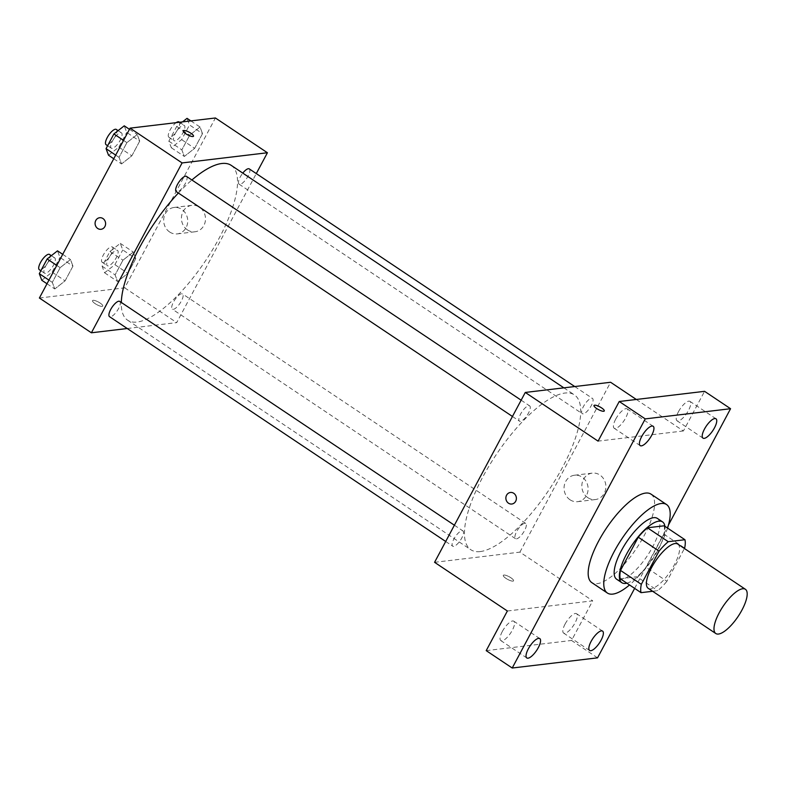 <?xml version="1.0" encoding="UTF-8"?>
<svg xmlns="http://www.w3.org/2000/svg" width="786" height="786" viewBox="0 0 786 786"><rect width="100%" height="100%" fill="white"/><g stroke="black" fill="none" stroke-linecap="round" stroke-linejoin="round"><path stroke-width="0.59" stroke-dasharray="3.93 2.95" d="M677.787 544.069A26.616 9.068 -56.2 0 1 672.541 568.052A26.616 9.068 -56.2 0 1 650.896 588.842A26.616 9.068 -56.2 0 1 648.195 588.311M664.141 525.805A35.743 12.173 -56.2 0 1 663.856 534.136L646.121 567.364L666.921 581.276L684.419 548.5M652.635 591.278L657.725 590.669A35.743 12.173 -56.2 0 0 666.921 581.276M620.242 578.751L636.925 576.767L657.725 590.669M646.121 567.364A35.743 12.173 -56.2 0 1 636.925 576.767M626.855 583.173A36.598 12.468 123.8 0 0 652.547 559.21A36.598 12.468 123.8 0 0 664.887 526.306M657.332 518.387A36.598 12.468 -56.2 0 1 650.12 551.359A36.598 12.468 -56.2 0 1 620.36 579.94A36.598 12.468 -56.2 0 1 616.646 579.223M663.856 534.136L684.655 548.048M667.55 528.084A53.232 18.127 -56.2 0 1 629.517 584.961M650.975 494.119A53.232 18.127 -56.2 0 1 640.492 542.085A53.232 18.127 -56.2 0 1 597.203 583.664A53.232 18.127 -56.2 0 1 591.799 582.613M634.636 588.38L668.473 525.009M502.323 631.482A11.652 3.969 123.8 0 0 500.82 640.58A11.652 3.969 123.8 0 0 512.285 630.293A11.652 3.969 123.8 0 0 513.779 621.195A11.652 3.969 123.8 0 0 502.323 631.482M565.124 623.996A11.652 3.969 123.8 0 0 563.621 633.094A11.652 3.969 123.8 0 0 575.087 622.807A11.652 3.969 123.8 0 0 576.58 613.709A11.652 3.969 123.8 0 0 565.124 623.996M507.373 610.997L592.703 600.828L571.54 640.462L597.537 657.853M486.21 650.631L571.54 640.462M434.579 562.314L519.91 552.136L592.703 600.828M519.91 552.136L610.604 382.271M636.306 399.465L683.407 430.964L704.57 391.33M587.81 497.656A13.303 12.006 -96.8 0 0 595.434 499.542A13.303 12.006 -96.8 0 0 605.78 484.913A13.303 12.006 -96.8 0 0 592.28 473.123A13.303 12.006 -96.8 0 0 582.062 483.41A13.303 12.006 -96.8 0 0 587.81 497.656M678.495 411.668A11.652 3.969 123.8 0 0 677.001 420.756A11.652 3.969 123.8 0 0 688.457 410.479A11.652 3.969 123.8 0 0 689.961 401.381A11.652 3.969 123.8 0 0 678.495 411.668M615.693 419.154A11.652 3.969 123.8 0 0 614.2 428.252A11.652 3.969 123.8 0 0 625.656 417.965A11.652 3.969 123.8 0 0 627.159 408.867A11.652 3.969 123.8 0 0 615.693 419.154M683.407 430.964L598.077 441.133M480.266 551.566A93.151 31.725 -56.2 0 1 470.804 549.719A93.151 31.725 -56.2 0 1 496.221 454.652A93.151 31.725 -56.2 0 1 574.379 394.867A93.151 31.725 -56.2 0 1 556.026 478.802A93.151 31.725 -56.2 0 1 480.266 551.566M583.202 413.849A9.186 3.124 -56.2 0 1 582.269 413.672A9.186 3.124 -56.2 0 1 584.774 404.299A9.186 3.124 -56.2 0 1 592.477 398.404A9.186 3.124 -56.2 0 1 590.669 406.686A9.186 3.124 -56.2 0 1 583.202 413.849M453.64 546.358A9.186 3.124 -56.2 0 1 452.707 546.182A9.186 3.124 -56.2 0 1 455.212 536.809A9.186 3.124 -56.2 0 1 462.915 530.914A9.186 3.124 -56.2 0 1 461.107 539.186A9.186 3.124 -56.2 0 1 453.64 546.358M520.401 421.345A9.186 3.124 -56.2 0 1 519.467 421.158A9.186 3.124 -56.2 0 1 521.973 411.785A9.186 3.124 -56.2 0 1 529.676 405.9A9.186 3.124 -56.2 0 1 527.868 414.173A9.186 3.124 -56.2 0 1 520.401 421.345M524.783 523.25A9.186 3.124 123.8 0 0 517.316 530.422A9.186 3.124 123.8 0 0 515.508 538.695A9.186 3.124 123.8 0 0 523.211 532.8A9.186 3.124 123.8 0 0 525.716 523.427A9.186 3.124 123.8 0 0 524.783 523.25M503.895 575.047A5.826 1.533 28.1 0 0 503.305 575.352A5.826 1.533 28.1 0 0 507.717 579.439A5.826 1.533 28.1 0 0 513.572 580.834A5.826 1.533 28.1 0 0 510.075 577.258A5.826 1.533 28.1 0 0 503.895 575.047A5.826 1.533 28.1 0 0 503.305 575.342A5.826 1.533 28.1 0 0 507.727 579.439A5.826 1.533 28.1 0 0 513.582 580.825A5.826 1.533 28.1 0 0 510.075 577.248A5.826 1.533 28.1 0 0 503.895 575.047M604.277 410.97L604.277 410.97A5.826 1.533 -151.9 0 1 603.687 411.275A5.826 1.533 -151.9 0 1 597.507 409.074A5.826 1.533 -151.9 0 1 594 405.488L594.01 405.488M570.037 499.778A13.303 12.006 -96.8 0 0 577.661 501.665A13.303 12.006 -96.8 0 0 588.007 487.035A13.303 12.006 -96.8 0 0 574.507 475.235A13.303 12.006 -96.8 0 0 564.289 485.532A13.303 12.006 -96.8 0 0 570.037 499.778M510.438 492.468L510.438 492.468A5.826 5.256 83.2 0 1 516.343 497.626A5.826 5.256 83.2 0 1 511.824 504.023L511.814 504.023M231.182 165.345A93.151 31.725 -56.2 0 1 212.839 249.28A93.151 31.725 -56.2 0 1 137.078 322.044A93.151 31.725 -56.2 0 1 127.617 320.197A93.151 31.725 -56.2 0 1 121.309 302.453M178.353 193.032A93.151 31.725 -56.2 0 1 191.892 179.994M181.595 293.728A9.186 3.124 123.8 0 0 174.128 300.9A9.186 3.124 123.8 0 0 172.321 309.173A9.186 3.124 123.8 0 0 180.023 303.278A9.186 3.124 123.8 0 0 182.529 293.905A9.186 3.124 123.8 0 0 181.595 293.728M186.488 176.378A9.186 3.124 -56.2 0 1 184.671 184.651A9.186 3.124 -56.2 0 1 177.204 191.823A9.186 3.124 -56.2 0 1 176.27 191.637M119.727 301.392A9.186 3.124 -56.2 0 1 117.92 309.664A9.186 3.124 -56.2 0 1 110.453 316.837A9.186 3.124 -56.2 0 1 109.519 316.66M249.28 168.892A9.186 3.124 -56.2 0 1 247.472 177.164A9.186 3.124 -56.2 0 1 240.005 184.337A9.186 3.124 -56.2 0 1 239.072 184.15A9.186 3.124 -56.2 0 1 242.795 173.107M127.253 328.519L176.712 322.614L256.295 173.578M202.513 133.63L200.037 127.037L189.711 135.153L181.851 149.861L184.327 156.453L194.653 148.338L202.513 133.63L200.037 127.037L189.711 135.153L181.851 149.861L184.327 156.453L194.653 148.338L202.513 133.63L189.505 124.935L187.039 118.342M72.951 266.13L70.485 259.537L60.158 267.662L52.298 282.37L54.774 288.963L65.1 280.848L72.951 266.13L70.485 259.537L60.158 267.662L52.298 282.37L54.774 288.963L65.1 280.848L72.951 266.13L59.952 257.435L57.486 250.842M39.388 298.012L124.719 287.843L215.413 117.979M139.712 141.116L137.236 134.524L126.91 142.639L119.05 157.347L121.525 163.94L131.851 155.825L139.712 141.116L137.236 134.524L126.91 142.639L119.05 157.347L121.525 163.94L131.851 155.825L139.712 141.116L126.713 132.421L124.237 125.829M135.752 258.643L133.286 252.051L122.96 260.176L115.1 274.884L117.576 281.476L127.902 273.351L135.752 258.643L133.286 252.051L122.96 260.176L115.1 274.884L117.576 281.476L127.902 273.351L135.752 258.643L122.754 249.948L120.278 243.355L109.952 251.481L102.101 266.189L104.577 272.781L114.903 264.666L122.754 249.948M124.719 287.843L176.712 322.614M187.422 229.885A13.303 12.006 -96.8 0 0 195.046 231.772A13.303 12.006 -96.8 0 0 205.392 217.142A13.303 12.006 -96.8 0 0 191.892 205.343A13.303 12.006 -96.8 0 0 181.674 215.639A13.303 12.006 -96.8 0 0 187.422 229.885M93.102 300.321A5.826 1.533 28.1 0 0 92.522 300.616A5.826 1.533 28.1 0 0 96.933 304.713A5.826 1.533 28.1 0 0 102.789 306.108A5.826 1.533 28.1 0 0 99.282 302.522A5.826 1.533 28.1 0 0 93.102 300.321A5.826 1.533 28.1 0 0 92.522 300.616A5.826 1.533 28.1 0 0 96.933 304.713A5.826 1.533 28.1 0 0 102.789 306.098A5.826 1.533 28.1 0 0 99.291 302.522A5.826 1.533 28.1 0 0 93.112 300.311M193.484 136.243L193.484 136.243A5.826 1.533 -151.9 0 1 192.904 136.548A5.826 1.533 -151.9 0 1 186.714 134.337A5.826 1.533 -151.9 0 1 183.217 130.761L183.217 130.751M169.648 231.998A13.303 12.006 -96.8 0 0 177.272 233.894A13.303 12.006 -96.8 0 0 187.618 219.255A13.303 12.006 -96.8 0 0 174.119 207.465A13.303 12.006 -96.8 0 0 163.901 217.751A13.303 12.006 -96.8 0 0 169.648 231.998M99.655 217.732L99.655 217.732A5.826 5.256 83.2 0 1 105.56 222.89A5.826 5.256 83.2 0 1 101.03 229.296L101.03 229.296M108.252 265.884A9.186 3.124 -56.2 0 1 107.318 265.697A9.186 3.124 -56.2 0 1 109.824 256.334A9.186 3.124 -56.2 0 1 117.536 250.439A9.186 3.124 -56.2 0 1 115.719 258.712A9.186 3.124 -56.2 0 1 108.252 265.884M120.278 243.355L133.286 252.051M109.952 251.481L122.96 260.176M102.101 266.189L115.1 274.884M104.577 272.781L117.576 281.476M114.903 264.666L127.902 273.351M103.054 262.406A9.186 3.124 -56.2 0 1 102.121 262.219A9.186 3.124 -56.2 0 1 104.626 252.856A9.186 3.124 -56.2 0 1 112.329 246.961A9.186 3.124 -56.2 0 1 110.521 255.234A9.186 3.124 -56.2 0 1 103.054 262.406M182.499 121.899L176.712 126.458L168.852 141.166L171.328 147.758L181.654 139.643L189.505 124.935M175.013 140.861A9.186 3.124 -56.2 0 1 174.079 140.684A9.186 3.124 -56.2 0 1 176.585 131.311A9.186 3.124 -56.2 0 1 184.288 125.416A9.186 3.124 -56.2 0 1 182.48 133.689A9.186 3.124 -56.2 0 1 175.013 140.861M190.87 120.906L200.037 127.037M176.712 126.458L189.711 135.153M168.852 141.166L181.851 149.861M171.328 147.758L184.327 156.453M181.654 139.643L194.653 148.338M179.09 121.938A9.186 3.124 -56.2 0 1 177.282 130.211A9.186 3.124 -56.2 0 1 169.805 137.383A9.186 3.124 -56.2 0 1 168.882 137.206A9.186 3.124 -56.2 0 1 169.766 130.604A9.186 3.124 -56.2 0 1 176.143 122.665M41.776 280.268L52.102 272.153L59.952 257.435M45.45 273.371A9.186 3.124 -56.2 0 1 44.527 273.194A9.186 3.124 -56.2 0 1 47.022 263.821A9.186 3.124 -56.2 0 1 54.735 257.926A9.186 3.124 -56.2 0 1 52.927 266.199A9.186 3.124 -56.2 0 1 45.45 273.371M62.713 254.34L70.485 259.537M56.798 265.413L60.158 267.662M48.948 280.121L52.298 282.37M47.003 283.766L54.774 288.963M52.102 272.153L65.1 280.848M49.528 254.448A9.186 3.124 -56.2 0 1 47.72 262.721A9.186 3.124 -56.2 0 1 40.253 269.893A9.186 3.124 -56.2 0 1 39.32 269.716M108.527 155.245L118.853 147.129L126.713 132.421M112.211 148.348A9.186 3.124 -56.2 0 1 111.278 148.171A9.186 3.124 -56.2 0 1 113.783 138.798A9.186 3.124 -56.2 0 1 121.486 132.903A9.186 3.124 -56.2 0 1 119.678 141.175A9.186 3.124 -56.2 0 1 112.211 148.348M129.464 129.326L137.236 134.524M123.549 140.399L126.91 142.639M115.699 155.107L119.05 157.347M113.754 158.743L121.525 163.94M118.853 147.129L131.851 155.825M116.289 129.425A9.186 3.124 -56.2 0 1 114.481 137.697A9.186 3.124 -56.2 0 1 107.014 144.87A9.186 3.124 -56.2 0 1 106.081 144.693M653.156 426.258L627.159 408.867M640.197 445.633L614.2 428.252M539.785 638.586L513.779 621.195M526.826 657.97L500.82 640.58M602.587 631.099L576.58 613.709M589.618 650.474L563.621 633.094M715.958 418.771L689.961 401.381M702.998 438.146L677.001 420.756M577.661 501.665L595.434 499.542M574.507 475.235L592.28 473.123M127.617 320.197L470.804 549.719M563.876 387.842L574.379 394.867M525.716 523.427L182.529 293.905M515.508 538.695L172.321 309.173M512.452 416.472L519.467 421.158M521.147 400.192L529.676 405.9M445.701 541.485L452.707 546.182M454.387 525.215L462.915 530.914M239.072 184.15L582.269 413.672M574.743 386.555L592.477 398.404M177.272 233.894L195.046 231.772M174.119 207.465L191.892 205.343M102.121 262.219L107.318 265.697M112.329 246.961L117.536 250.439M168.882 137.206L174.079 140.684M179.562 122.252L184.288 125.416M40.862 270.748L44.527 273.194M51.355 255.666L54.735 257.926M107.623 145.724L111.278 148.171M118.106 130.643L121.486 132.903"/><path stroke-width="1.18" d="M718.492 634.047A26.616 9.068 -56.2 0 1 715.791 633.516A26.616 9.068 -56.2 0 1 723.051 606.36A26.616 9.068 -56.2 0 1 745.383 589.274A26.616 9.068 -56.2 0 1 740.137 613.257A26.616 9.068 -56.2 0 1 718.492 634.047M715.791 633.516L648.195 588.311A26.616 9.068 -56.2 0 1 655.455 561.145A26.616 9.068 -56.2 0 1 677.787 544.069L745.383 589.274M684.419 548.5L684.655 548.048A35.743 12.173 -56.2 0 0 684.94 539.717L668.247 541.701A35.743 12.173 -56.2 0 0 659.061 551.104L641.317 584.332A35.743 12.173 -56.2 0 0 641.042 592.664L652.635 591.278M659.061 551.104L638.261 537.192L620.518 570.42L641.317 584.332M620.518 570.42A35.743 12.173 -56.2 0 0 620.242 578.751L641.042 592.664M638.261 537.192A35.743 12.173 -56.2 0 1 647.448 527.789L668.247 541.701M684.94 539.717L664.141 525.805L647.448 527.789M664.887 526.306A36.598 12.468 123.8 0 0 662.529 521.865A36.598 12.468 123.8 0 0 626.54 554.14A36.598 12.468 123.8 0 0 621.844 582.701A36.598 12.468 123.8 0 0 626.855 583.173M621.844 582.701L616.646 579.223A36.598 12.468 -56.2 0 1 621.343 550.662A36.598 12.468 -56.2 0 1 657.332 518.387L662.529 521.865M629.517 584.961A53.232 18.127 -56.2 0 1 612.805 594.098A53.232 18.127 -56.2 0 1 607.401 593.047A53.232 18.127 -56.2 0 1 621.913 538.724A53.232 18.127 -56.2 0 1 666.577 504.553A53.232 18.127 -56.2 0 1 667.55 528.084M607.401 593.047L591.799 582.613A53.232 18.127 -56.2 0 1 606.32 528.29A53.232 18.127 -56.2 0 1 650.975 494.119L666.577 504.553M714.464 427.869A11.652 3.969 -56.2 0 1 702.998 438.146A11.652 3.969 -56.2 0 1 706.172 426.248A11.652 3.969 -56.2 0 1 715.958 418.771A11.652 3.969 -56.2 0 1 714.464 427.869M601.084 640.197A11.652 3.969 -56.2 0 1 589.618 650.474A11.652 3.969 -56.2 0 1 592.801 638.586A11.652 3.969 -56.2 0 1 602.587 631.099A11.652 3.969 -56.2 0 1 601.084 640.197M538.282 647.684A11.652 3.969 -56.2 0 1 526.826 657.97A11.652 3.969 -56.2 0 1 530 646.072A11.652 3.969 -56.2 0 1 539.785 638.586A11.652 3.969 -56.2 0 1 538.282 647.684M651.663 435.356A11.652 3.969 -56.2 0 1 640.197 445.633A11.652 3.969 -56.2 0 1 643.37 433.744A11.652 3.969 -56.2 0 1 653.156 426.258A11.652 3.969 -56.2 0 1 651.663 435.356M668.473 525.009L730.567 408.71L645.237 418.889L512.217 668.021L597.537 657.853L634.636 588.38M636.306 399.465L610.604 382.271L525.274 392.45L434.579 562.314L507.373 610.997L486.21 650.631L512.217 668.021M730.567 408.71L704.57 391.33L619.24 401.499L645.237 418.889M619.24 401.499L598.077 441.133L525.274 392.45M511.824 504.023A5.826 5.256 83.2 0 1 508.483 503.197A5.826 5.256 83.2 0 1 505.968 496.968A5.826 5.256 83.2 0 1 510.438 492.468A5.826 5.256 83.2 0 1 516.343 497.626A5.826 5.256 83.2 0 1 511.814 504.023A5.826 5.256 83.2 0 1 508.483 503.197A5.826 5.256 83.2 0 1 505.968 496.968A5.826 5.256 83.2 0 1 510.438 492.468M603.687 411.275A5.826 1.533 -151.9 0 1 597.507 409.064A5.826 1.533 -151.9 0 1 594.01 405.488A5.826 1.533 -151.9 0 1 599.865 406.873A5.826 1.533 -151.9 0 1 604.277 410.97A5.826 1.533 -151.9 0 1 603.687 411.275M594 405.488A5.826 1.533 -151.9 0 1 599.856 406.883A5.826 1.533 -151.9 0 1 604.277 410.97M121.309 302.453A93.151 31.725 -56.2 0 1 178.353 193.032M191.892 179.994A93.151 31.725 -56.2 0 1 231.182 165.345L563.876 387.842M512.452 416.472L176.27 191.637A9.186 3.124 -56.2 0 1 178.776 182.273A9.186 3.124 -56.2 0 1 186.488 176.378L521.147 400.192M445.701 541.485L109.519 316.66A9.186 3.124 -56.2 0 1 112.025 307.287A9.186 3.124 -56.2 0 1 119.727 301.392L454.387 525.215M242.795 173.107A9.186 3.124 -56.2 0 1 249.28 168.892L574.743 386.555M256.295 173.578L267.417 152.749L182.087 162.928L91.392 332.792L127.253 328.519M267.417 152.749L215.413 117.979L130.093 128.147L182.087 162.928M130.093 128.147L39.388 298.012L91.392 332.792M101.03 229.296A5.826 5.256 83.2 0 1 97.7 228.471A5.826 5.256 83.2 0 1 95.175 222.242A5.826 5.256 83.2 0 1 99.655 217.732A5.826 5.256 83.2 0 1 105.56 222.9A5.826 5.256 83.2 0 1 101.03 229.296A5.826 5.256 83.2 0 1 97.69 228.471A5.826 5.256 83.2 0 1 95.185 222.242A5.826 5.256 83.2 0 1 99.655 217.732M192.904 136.538A5.826 1.533 -151.9 0 1 186.724 134.337A5.826 1.533 -151.9 0 1 183.217 130.751A5.826 1.533 -151.9 0 1 189.072 132.146A5.826 1.533 -151.9 0 1 193.484 136.243A5.826 1.533 -151.9 0 1 192.904 136.538M183.217 130.761A5.826 1.533 -151.9 0 1 189.072 132.146A5.826 1.533 -151.9 0 1 193.484 136.243M190.87 120.906L187.039 118.342L182.499 121.899M176.143 122.665A9.186 3.124 -56.2 0 1 179.09 121.938L179.562 122.252M62.713 254.34L57.486 250.842L47.15 258.967L39.3 273.675L41.776 280.268L47.003 283.766M47.15 258.967L56.798 265.413M39.3 273.675L48.948 280.121M40.862 270.748L39.32 269.716A9.186 3.124 -56.2 0 1 41.825 260.343A9.186 3.124 -56.2 0 1 49.528 254.448L51.355 255.666M129.464 129.326L124.237 125.829L113.911 133.944L106.051 148.652L108.527 155.245L113.754 158.743M113.911 133.944L123.549 140.399M106.051 148.652L115.699 155.107M107.623 145.724L106.081 144.693A9.186 3.124 -56.2 0 1 108.586 135.32A9.186 3.124 -56.2 0 1 116.289 129.425L118.106 130.643"/></g></svg>

